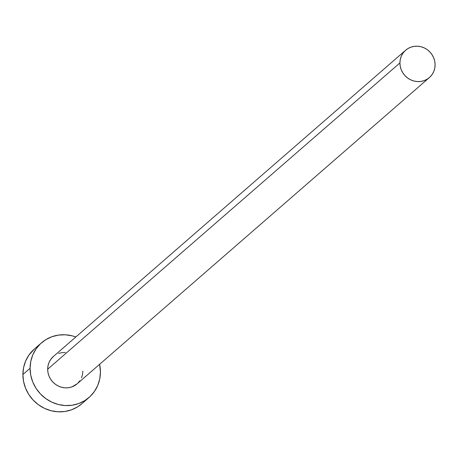 <?xml version="1.0" encoding="UTF-8"?>
<svg xmlns="http://www.w3.org/2000/svg" width="458" height="458" viewBox="0 0 458 458"><rect width="100%" height="100%" fill="white"/><g stroke="black" fill="none" stroke-linecap="round" stroke-linejoin="round"><path stroke-width="0.69" d="M405.633 50.231L53.38 356.501A18.108 17.181 49 0 0 47.678 369.217L399.926 62.941A18.108 17.181 -131 0 1 405.633 50.231A18.108 17.181 -131 0 1 424.612 48.079A18.108 17.181 -131 0 1 435.1 64.847A18.108 17.181 -131 0 1 429.392 77.557A18.108 17.181 -131 0 1 410.414 79.709A18.108 17.181 -131 0 1 399.926 62.941L47.678 369.217L48.021 365.782L49.023 362.518L50.655 359.547L53.426 356.461M41.501 342.836L34.31 349.088A36.216 34.361 49 0 0 22.9 374.512L30.091 368.266A36.216 34.361 -131 0 1 41.501 342.836A36.216 34.361 -131 0 1 75.839 336.974L72.187 335.84L65.322 334.787L58.458 335.096L51.857 336.75L45.771 339.693L40.436 343.803L36.05 348.927L32.787 354.87L30.778 361.396L30.091 368.266L22.9 374.512A36.216 34.361 49 0 0 43.876 408.049A36.216 34.361 49 0 0 81.833 403.744L89.024 397.492A36.216 34.361 -131 0 1 51.067 401.798A36.216 34.361 -131 0 1 30.091 368.266L30.755 375.205L32.741 381.949L35.982 388.241L40.35 393.84L45.668 398.523L51.743 402.124L58.338 404.494L65.202 405.548L72.061 405.238L78.667 403.578L84.753 400.641L90.089 396.525L94.474 391.401L97.731 385.464L99.747 378.932L100.434 372.068A36.216 34.361 -131 0 1 89.024 397.492M99.604 364.305A36.216 34.361 -131 0 1 100.434 372.068L99.604 364.305M82.846 371.117L82.503 374.547L81.495 377.816M79.869 380.781L77.677 383.346M77.184 383.798L71.963 386.873L68.66 387.703L65.231 387.857L61.801 387.331L58.504 386.146L55.464 384.348L52.802 382.001L50.62 379.201L49 376.058L48.01 372.686L47.678 369.217A18.108 17.181 49 0 0 58.166 385.98A18.108 17.181 49 0 0 77.144 383.833L429.392 77.557M58.561 353.462L61.859 352.631L65.294 352.477M34.402 349.007L28.86 355.179L25.602 361.122L23.587 367.648L22.9 374.512L23.564 381.451L25.556 388.201L28.791 394.493L33.159 400.086L38.478 404.775L44.558 408.376L51.153 410.746L58.011 411.794L64.876 411.484L71.477 409.83L77.562 406.887L81.913 403.675M399.926 62.941L400.258 66.41L401.254 69.788L402.874 72.931L405.055 75.73L407.717 78.072L410.757 79.875L414.055 81.06L417.484 81.581L420.913 81.427L424.217 80.602L427.257 79.131L429.925 77.076L432.117 74.511L433.749 71.54L434.757 68.276L435.1 64.847L434.768 61.378L433.772 58.006L432.152 54.857L429.97 52.057L427.308 49.716L424.274 47.913L420.976 46.727L417.547 46.206L414.112 46.361L410.815 47.185L407.769 48.657L405.101 50.712L402.908 53.277L401.277 56.248L400.269 59.511L399.926 62.941"/></g></svg>
